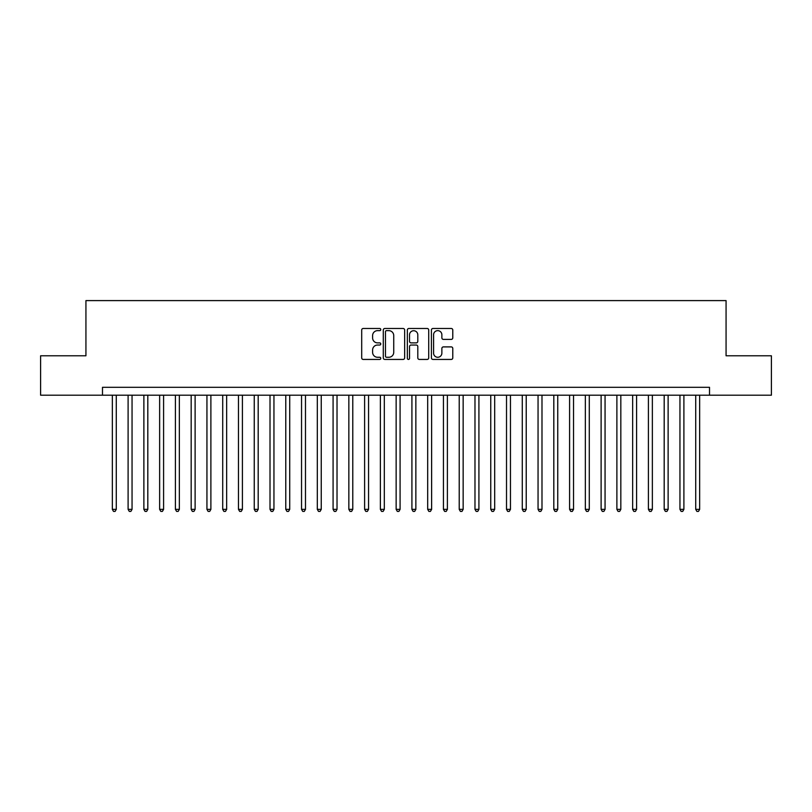 <?xml version="1.0" encoding="UTF-8"?>
<svg xmlns="http://www.w3.org/2000/svg" width="812" height="812" viewBox="0 0 812 812"><rect width="100%" height="100%" fill="white"/><g stroke="black" fill="none" stroke-linecap="round" stroke-linejoin="round"><path stroke-width="1.22" d="M380.777 329.56A1.086 1.086 0 0 0 379.691 328.484L363.248 328.484A1.543 1.543 0 0 0 361.695 330.027L361.695 357.889A1.543 1.543 0 0 0 363.248 359.432L379.691 359.432A1.086 1.086 0 0 0 380.777 358.346A1.086 1.086 0 0 0 379.691 357.27L377.56 357.27A4.953 4.953 0 0 1 372.606 352.317L372.606 349.992A4.953 4.953 0 0 1 377.56 345.039L379.691 345.039A1.086 1.086 0 0 0 380.777 343.953A1.086 1.086 0 0 0 379.691 342.877L377.56 342.877A4.953 4.953 0 0 1 372.606 337.924L372.606 335.6A4.953 4.953 0 0 1 377.56 330.646L379.691 330.646A1.086 1.086 0 0 0 380.777 329.56M451.228 339.396A1.543 1.543 0 0 0 452.781 337.843L452.781 330.027A1.543 1.543 0 0 0 451.228 328.484L432.969 328.484A1.543 1.543 0 0 0 431.416 330.027L431.416 357.889A1.543 1.543 0 0 0 432.969 359.432L451.228 359.432A1.543 1.543 0 0 0 452.781 357.889L452.781 348.45A1.543 1.543 0 0 0 451.228 346.897L443.413 346.897A1.543 1.543 0 0 0 441.87 348.45L441.87 353.129A4.141 4.141 0 0 1 437.729 357.27A4.141 4.141 0 0 1 433.588 353.129L433.588 334.788A4.141 4.141 0 0 1 437.729 330.646A4.141 4.141 0 0 1 441.87 334.788L441.87 337.843A1.543 1.543 0 0 0 443.413 339.396L451.228 339.396M102.485 395.2L40.6 395.2L40.6 355.778L85.93 355.778L85.93 300.602L726.07 300.602L726.07 355.778L771.4 355.778L771.4 395.2L709.515 395.2L709.515 387.314L102.485 387.314L102.485 395.2L709.515 395.2M404.65 330.027A1.543 1.543 0 0 0 403.097 328.484L384.837 328.484A1.543 1.543 0 0 0 383.284 330.027L383.284 357.889A1.543 1.543 0 0 0 384.837 359.432L403.097 359.432A1.543 1.543 0 0 0 404.65 357.889L404.65 330.027M408.903 328.484L427.163 328.484A1.543 1.543 0 0 1 428.716 330.027L428.716 357.889A1.543 1.543 0 0 1 427.163 359.432L419.347 359.432A1.543 1.543 0 0 1 417.804 357.889L417.804 346.592A1.543 1.543 0 0 0 416.251 345.039L411.065 345.039A1.543 1.543 0 0 0 409.522 346.592L409.522 358.346A1.086 1.086 0 0 1 408.436 359.432A1.086 1.086 0 0 1 407.35 358.346L407.35 330.027A1.543 1.543 0 0 1 408.903 328.484M386.542 330.646A1.086 1.086 0 0 0 385.456 331.732L385.456 356.184A1.086 1.086 0 0 0 386.542 357.27L388.786 357.27A4.953 4.953 0 0 0 393.739 352.317L393.739 335.6A4.953 4.953 0 0 0 388.786 330.646L386.542 330.646M417.804 334.869A4.141 4.141 0 0 0 413.663 330.728A4.141 4.141 0 0 0 409.522 334.869L409.522 341.324A1.543 1.543 0 0 0 411.065 342.877L416.251 342.877A1.543 1.543 0 0 0 417.804 341.324L417.804 334.869M112.34 395.2L112.34 509.357L116.278 509.357L116.278 395.2M116.278 509.357L115.101 511.398L113.518 511.398L112.34 509.357M128.103 395.2L128.103 509.357L132.051 509.357L132.051 395.2M132.051 509.357L130.864 511.398L129.291 511.398L128.103 509.357M143.876 395.2L143.876 509.357L147.814 509.357L147.814 395.2M147.814 509.357L146.637 511.398L145.054 511.398L143.876 509.357M159.639 395.2L159.639 509.357L163.588 509.357L163.588 395.2M163.588 509.357L162.4 511.398L160.827 511.398L159.639 509.357M175.412 395.2L175.412 509.357L179.35 509.357L179.35 395.2M179.35 509.357L178.163 511.398L176.59 511.398L175.412 509.357M191.175 395.2L191.175 509.357L195.113 509.357L195.113 395.2M195.113 509.357L193.936 511.398L192.353 511.398L191.175 509.357M206.938 395.2L206.938 509.357L210.887 509.357L210.887 395.2M210.887 509.357L209.699 511.398L208.126 511.398L206.938 509.357M222.711 395.2L222.711 509.357L226.649 509.357L226.649 395.2M226.649 509.357L225.472 511.398L223.889 511.398L222.711 509.357M238.474 395.2L238.474 509.357L242.412 509.357L242.412 395.2M242.412 509.357L241.235 511.398L239.662 511.398L238.474 509.357M254.247 395.2L254.247 509.357L258.186 509.357L258.186 395.2M258.186 509.357L256.998 511.398L255.425 511.398L254.247 509.357M270.01 395.2L270.01 509.357L273.948 509.357L273.948 395.2M273.948 509.357L272.771 511.398L271.188 511.398L270.01 509.357M285.773 395.2L285.773 509.357L289.722 509.357L289.722 395.2M289.722 509.357L288.534 511.398L286.961 511.398L285.773 509.357M301.546 395.2L301.546 509.357L305.485 509.357L305.485 395.2M305.485 509.357L304.307 511.398L302.724 511.398L301.546 509.357M317.309 395.2L317.309 509.357L321.247 509.357L321.247 395.2M321.247 509.357L320.07 511.398L318.497 511.398L317.309 509.357M333.082 395.2L333.082 509.357L337.021 509.357L337.021 395.2M337.021 509.357L335.833 511.398L334.26 511.398L333.082 509.357M348.845 395.2L348.845 509.357L352.784 509.357L352.784 395.2M352.784 509.357L351.606 511.398L350.023 511.398L348.845 509.357M364.608 395.2L364.608 509.357L368.557 509.357L368.557 395.2M368.557 509.357L367.369 511.398L365.796 511.398L364.608 509.357M380.381 395.2L380.381 509.357L384.32 509.357L384.32 395.2M384.32 509.357L383.142 511.398L381.559 511.398L380.381 509.357M396.144 395.2L396.144 509.357L400.083 509.357L400.083 395.2M400.083 509.357L398.905 511.398L397.332 511.398L396.144 509.357M411.917 395.2L411.917 509.357L415.856 509.357L415.856 395.2M415.856 509.357L414.668 511.398L413.095 511.398L411.917 509.357M427.68 395.2L427.68 509.357L431.619 509.357L431.619 395.2M431.619 509.357L430.441 511.398L428.858 511.398L427.68 509.357M443.443 395.2L443.443 509.357L447.392 509.357L447.392 395.2M447.392 509.357L446.204 511.398L444.631 511.398L443.443 509.357M459.216 395.2L459.216 509.357L463.155 509.357L463.155 395.2M463.155 509.357L461.977 511.398L460.394 511.398L459.216 509.357M474.979 395.2L474.979 509.357L478.918 509.357L478.918 395.2M478.918 509.357L477.74 511.398L476.167 511.398L474.979 509.357M490.752 395.2L490.752 509.357L494.691 509.357L494.691 395.2M494.691 509.357L493.503 511.398L491.93 511.398L490.752 509.357M506.515 395.2L506.515 509.357L510.454 509.357L510.454 395.2M510.454 509.357L509.276 511.398L507.693 511.398L506.515 509.357M522.278 395.2L522.278 509.357L526.227 509.357L526.227 395.2M526.227 509.357L525.039 511.398L523.466 511.398L522.278 509.357M538.051 395.2L538.051 509.357L541.99 509.357L541.99 395.2M541.99 509.357L540.812 511.398L539.229 511.398L538.051 509.357M553.814 395.2L553.814 509.357L557.753 509.357L557.753 395.2M557.753 509.357L556.575 511.398L555.002 511.398L553.814 509.357M569.588 395.2L569.588 509.357L573.526 509.357L573.526 395.2M573.526 509.357L572.338 511.398L570.765 511.398L569.588 509.357M585.351 395.2L585.351 509.357L589.289 509.357L589.289 395.2M589.289 509.357L588.111 511.398L586.528 511.398L585.351 509.357M601.113 395.2L601.113 509.357L605.062 509.357L605.062 395.2M605.062 509.357L603.874 511.398L602.301 511.398L601.113 509.357M616.887 395.2L616.887 509.357L620.825 509.357L620.825 395.2M620.825 509.357L619.647 511.398L618.064 511.398L616.887 509.357M632.649 395.2L632.649 509.357L636.588 509.357L636.588 395.2M636.588 509.357L635.41 511.398L633.837 511.398L632.649 509.357M648.412 395.2L648.412 509.357L652.361 509.357L652.361 395.2M652.361 509.357L651.173 511.398L649.6 511.398L648.412 509.357M664.186 395.2L664.186 509.357L668.124 509.357L668.124 395.2M668.124 509.357L666.946 511.398L665.363 511.398L664.186 509.357M679.948 395.2L679.948 509.357L683.897 509.357L683.897 395.2M683.897 509.357L682.709 511.398L681.136 511.398L679.948 509.357M695.722 395.2L695.722 509.357L699.66 509.357L699.66 395.2M699.66 509.357L698.482 511.398L696.899 511.398L695.722 509.357"/></g></svg>
